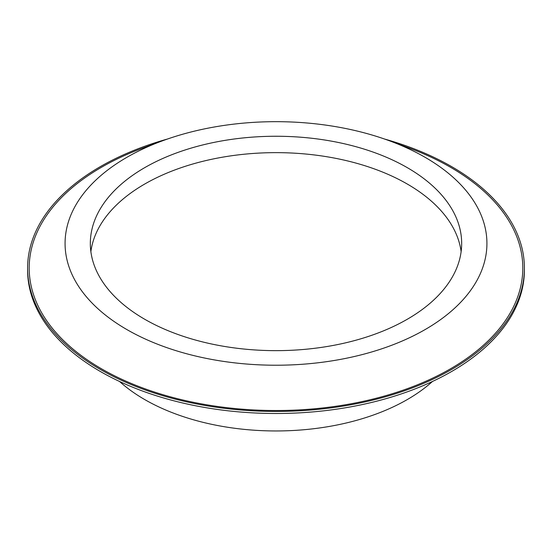 <?xml version="1.0" encoding="UTF-8"?>
<svg xmlns="http://www.w3.org/2000/svg" width="552" height="552" viewBox="0 0 552 552"><rect width="100%" height="100%" fill="white"/><g stroke="black" fill="none" stroke-linecap="round" stroke-linejoin="round"><path stroke-width="0.83" d="M119.529 381.466A185.672 107.198 0 0 0 144.707 399.558A185.672 107.198 0 0 0 432.471 381.466M461.127 251.643A185.672 107.198 0 0 0 276 152.642A185.672 107.198 0 0 0 90.873 251.643M144.707 319.249A185.672 107.198 0 0 0 347.056 342.488A185.672 107.198 0 0 0 461.672 243.453A185.672 107.198 0 0 0 276 136.254A185.672 107.198 0 0 0 90.328 243.453A185.672 107.198 0 0 0 144.707 319.249M167.456 139.035A248.4 143.41 0 0 0 27.6 268.03L27.6 270.08A248.4 143.41 0 0 0 100.354 371.489A248.4 143.41 0 0 0 371.061 402.58A248.4 143.41 0 0 0 524.4 270.08L524.4 268.03A248.4 143.41 0 0 0 384.544 139.035M27.6 268.03A248.4 143.41 0 0 0 100.354 369.44A248.4 143.41 0 0 0 371.061 400.531A248.4 143.41 0 0 0 524.4 268.03M162.44 140.829L143.12 147.957A246.806 142.492 0 0 0 101.485 368.791A246.806 142.492 0 0 0 468.379 357.296A246.806 142.492 0 0 0 408.88 147.957L389.56 140.829A210.919 121.771 0 0 0 162.44 140.829A210.919 121.771 0 0 0 126.856 329.558A210.919 121.771 0 0 0 440.406 319.732A210.919 121.771 0 0 0 389.56 140.829"/></g></svg>
